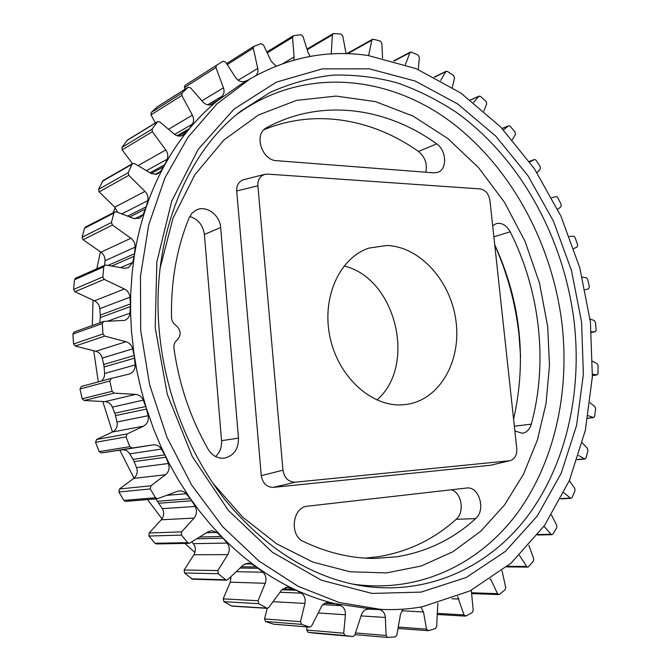 <?xml version="1.0" encoding="UTF-8"?>
<svg xmlns="http://www.w3.org/2000/svg" width="671" height="671" viewBox="0 0 671 671"><rect width="100%" height="100%" fill="white"/><g stroke="black" fill="none" stroke-linecap="round" stroke-linejoin="round"><path stroke-width="1.01" d="M386.84 245.485C420.063 246.559 450.811 281.132 455.961 320.839C461.489 360.52 440.277 399.077 407.456 404.286L402.592 404.814C371.617 407.096 338.293 377.06 329.989 337.169C321.384 297.337 339.794 257.463 369.142 248.052L386.84 245.485M344.03 265.984C395.773 277.962 417.228 365.443 376.901 400M514.867 430.925L522.248 433.281C526.651 432.552 529.662 429.499 531.298 424.131C548.224 362.323 539.996 290.786 510.212 231.814C506.446 225.162 501.757 222.436 496.163 223.653L492.673 225.791M208.203 449.369C212.044 455.525 217.211 458.469 223.695 458.201L224.324 458.134C233.827 455.861 238.54 449.193 238.473 438.138L220.65 227.511C219.996 215.03 206.24 204.957 196.385 209.981L192.132 213.068L189.197 217.681C176.741 248.052 170.845 281.308 171.499 317.45C171.692 320.847 173.143 323.472 175.852 325.334C181.128 330.182 181.522 335.114 177.035 340.13C174.636 342.084 173.604 344.76 173.948 348.174C179.031 384.483 190.447 418.209 208.203 449.369M451.281 489.78C461.656 492.506 464.902 512.166 456.146 519.329C433.793 539.484 407.632 551.981 377.664 556.813L365.125 558.121M303.611 541.589C327.255 552.803 350.891 558.415 374.519 558.431L396.62 556.804C426.857 551.872 453.21 539.132 475.664 518.599C485.997 510.119 479.253 486.408 466.932 488.002L307.695 506.169C292.38 506.924 288.958 535.5 303.611 541.589M231.05 578.167L229.968 577.538M194.934 552.51L184.861 543.426M162.013 518.842L147.494 499.585M134.015 478.171L119.832 450.157M112.434 432.023L102.772 401.493M98.285 381.891L93.739 350.757M92.346 325.485L93.017 300.155M96.85 268.777L100.407 251.818M113.013 212.858L115.236 207.641M422.554 606.727C408.807 609.234 394.674 610.098 380.163 609.318L339.157 602.491L298.218 586.362L258.889 560.981L222.822 526.861L191.654 485.032L166.853 437.006L149.599 384.701L140.7 330.358L140.465 276.309L148.744 224.802L164.932 177.865L188.056 137.169L216.892 103.93L250.082 78.91C287.909 57.329 327.238 49.52 368.06 55.492L416.213 68.668L460.943 93.093L500.725 127.029L534.368 168.664L560.956 216.205L579.819 267.897L590.413 321.979L592.359 376.691L585.389 430.186L569.394 480.503L544.483 525.561L511.076 563.137L469.985 590.933L422.554 606.727M380.163 609.318L369.05 608.698L334.544 603.556C321.417 600.377 308.375 595.789 295.425 589.792C282.466 583.77 269.834 576.372 257.521 567.582C245.209 558.775 233.458 548.677 222.277 537.295L210.602 524.647L199.522 511.126L189.088 496.766L177.496 478.524L168.689 462.562L160.696 445.98L153.575 428.878L146.219 407.758L141.136 389.784L137.018 371.549L133.898 353.147L131.474 330.996L130.577 312.569L130.686 294.284L132.145 272.644L134.452 254.963C137.085 238.599 140.918 222.915 145.959 207.909C151.009 192.912 157.131 178.847 164.328 165.695C171.524 152.56 179.618 140.541 188.601 129.62C197.601 118.717 207.289 109.046 217.672 100.591L240.52 84.596L250.082 78.91M189.742 216.498C198.138 219.157 203.019 225.137 204.387 234.439L221.547 440.679C221.925 447.146 219.937 452.439 215.584 456.557M494.712 244.63C520.679 301.598 526.978 359.782 513.592 419.19M263.879 129.771C315.009 108.45 372.791 118.943 418.469 151.461C425.07 157.022 427.502 163.942 425.766 172.229M436.67 143.871C386.982 107.863 322.868 98.142 268.626 126.634L266.613 127.708C253.529 133.772 261.615 160.403 276.603 160.679L433.852 172.858L437.937 172.279C447.44 169.193 446.559 150.363 436.67 143.871L418.469 151.461M236.712 190.95L261.279 475.647L282.969 470.203L257.89 185.808L236.712 190.95C236.444 185.246 238.742 181.497 243.598 179.711L264.81 174.351C259.912 176.163 257.605 179.979 257.89 185.808M509.557 460.751L490.451 465.28L509.557 460.751L295.123 482.206L273.29 487.372L490.451 465.28M273.29 487.372C266.664 487.213 262.663 483.305 261.279 475.647M315.789 633.29L308.09 632.3L306.672 630.052L306.991 626.915M372.732 608.907L367.49 609.285C364.663 609.645 362.642 611.474 361.426 614.762L354.774 635.152L352.954 636.553L345.154 635.529L343.695 633.198L345.422 614.745C345.582 610.199 343.963 607.154 340.549 605.611L334.544 603.556L327.809 602.6C325.049 602.583 322.885 604.009 321.308 606.869L311.579 626.051L309.859 627.15L273.634 624.206L265.657 621.531L264.533 618.956L267.201 608.337M309.859 627.15L301.673 624.357L300.507 621.682L304.928 603.405C305.75 598.859 304.525 595.437 301.262 593.156L295.425 589.792L287.339 587.184L281.426 590.287L268.694 607.532L267.125 608.337L232.023 606.139L223.946 601.694L223.191 598.867L230.27 582.168L230.916 576.649M267.125 608.337L258.821 603.699L258.033 600.746L265.221 583.292C266.714 578.897 265.968 575.198 262.973 572.204L256.565 566.961L251.482 563.984L248.161 563.061L243.204 565.091L227.687 579.685L226.37 580.214L192.443 579.207L184.533 572.992L184.189 569.998L193.894 554.732C196.033 550.832 195.84 547.142 193.332 543.669L191.906 541.975M226.37 580.214L218.209 573.722L217.849 570.585L227.754 554.632C229.927 550.547 229.717 546.689 227.125 543.065L222.277 537.295L216.691 532.422L211.751 530.635L208.127 531.776L189.23 543.342L156.477 543.946L155.051 543.292L148.996 536.054L149.113 532.992L161.258 519.79C164.009 516.343 164.378 512.636 162.374 508.668L155.764 498.905M189.23 543.342L187.763 542.654L181.497 535.081L181.606 531.877L194.053 518.079C196.863 514.481 197.232 510.597 195.152 506.454L191.118 499.702L185.842 493.277L183.678 491.633L180.642 490.795L177.664 491.256L157.341 498.771L125.67 501.371L123.85 500.407L118.876 491.986L119.472 488.974L133.73 478.398C137.027 475.546 137.974 471.956 136.565 467.628L133.646 460.465L129.771 453.839C127.817 450.845 125.158 449.52 121.803 449.864L101.38 452.933L99.191 451.617L95.525 442.315L96.59 439.48L112.518 431.981C116.259 429.851 117.761 426.521 117.031 421.992L115.219 414.376L112.367 407.112C110.874 403.791 108.434 401.954 105.028 401.619L84.16 400.503L82.172 398.775L79.983 388.962L81.443 386.421L111.243 378.41M101.136 381.128C103.577 379.274 104.726 376.725 104.592 373.479L103.971 365.712L102.252 358.079C101.287 354.556 99.14 352.292 95.81 351.277L75.244 346.043L73.55 343.98L72.913 334.041L74.213 331.986L103.636 321.434L124.655 320.386C127.758 319.144 129.511 316.746 129.922 313.189L130.501 305.238L129.939 297.194C129.503 293.445 127.658 290.711 124.412 288.991L104.231 279.371L102.822 276.938L103.745 266.848L104.886 265.213L106.018 265.079L124.018 268.215L128.304 267.754L132.673 262.453L134.452 254.963L135.114 247.171C135.248 243.514 133.848 240.545 130.895 238.255L112.443 225.087L111.428 222.495L113.877 213.101L114.8 211.935L116.393 211.877L133.663 218.419L139.694 218.251L143.074 214.661L145.959 207.909L147.779 200.654C148.467 197.215 147.528 194.129 144.97 191.378L128.79 175.307L128.186 172.665L132.011 164.294L132.707 163.539L134.67 163.632L151.185 173.479L156.142 174.317L158.146 173.63L160.486 171.499L164.328 165.695L167.196 159.22C168.379 156.117 167.909 153.03 165.804 149.943L152.325 131.709L152.124 129.109L157.568 121.602L159.815 121.912L174.091 133.982C177.027 136.263 179.895 136.691 182.705 135.282L188.601 129.62L192.367 124.118C193.986 121.434 193.978 118.457 192.359 115.16L181.824 95.517L182.009 93.068L188.14 87.264L190.589 87.842L202.81 101.858C205.88 104.986 209.016 105.775 212.237 104.215L217.672 100.591L222.151 96.188C224.122 94.007 224.542 91.222 223.435 87.842L215.936 67.545L216.473 65.305L223.074 61.204L225.615 62.109L235.571 77.475C238.23 81.09 241.275 82.399 244.705 81.401L248.119 80.075M99.845 322.793L100.331 316.343L99.811 308.652C99.4 305.07 97.622 302.462 94.477 300.834L74.942 291.742L73.584 289.419L74.506 279.765L75.622 278.188L104.886 265.213M104.634 265.322L105.02 260.725C105.162 257.219 103.812 254.376 100.96 252.204L83.095 239.723L82.122 237.249L84.529 228.232L85.427 227.108L114.8 211.935M117.576 212.321L114.791 207.18L99.14 191.906L98.562 189.373L102.982 180.591L132.707 163.539M132.497 163.657L122.164 149.885L121.979 147.402L127.305 140.147L157.568 121.602M155.387 122.936L151.009 114.867L151.201 112.502L157.417 106.756M184.978 89.268L184.374 87.633L184.902 85.469L217.438 64.684M368.622 55.567L371.835 40.218L373.286 39.237L380.306 41.048L381.866 43.212L382.562 58.117M405.401 64.592L409.889 52.732L411.44 52.095L418.117 55.123L419.375 57.438L418.293 69.532M440.662 80.436L445.77 71.688L447.381 71.394L453.588 75.513L454.535 77.903L452.313 87.364M473.583 102.453L478.826 96.322L480.461 96.364L486.089 101.422L486.727 103.846L483.858 110.992M503.46 129.889L508.761 125.729L510.153 126.215L515.118 132.07L515.454 134.477L512.292 139.694M529.704 161.929L534.552 159.48L536.028 160.176L540.264 166.685L540.314 169.033L537.06 172.732M551.822 197.735L556.259 196.553L557.752 197.492L561.208 204.521L560.964 206.769L557.71 209.302M569.444 236.435L573.638 236.217L575.03 237.408L577.656 244.84L577.144 246.945L573.839 248.58M582.269 277.173L586.379 277.786L587.637 279.211L589.398 286.911L588.635 288.832L585.154 289.729M590.069 319.06L594.28 320.537L595.378 322.181L596.242 330.006L595.362 331.7L591.419 331.893M592.703 361.233L597.173 363.749L598.087 365.578L598.029 373.395L597.081 374.863L592.468 374.175M590.111 402.801L594.934 406.651L595.647 408.639L594.649 416.322L593.659 417.563L588.207 415.685M582.302 442.885L587.477 448.48L587.964 450.593L586.018 457.983L584.416 458.863L578.637 455.492M569.352 480.595L574.762 488.387L575.005 490.593L572.103 497.538L571.096 498.343L570.35 498.075L563.833 492.665M551.453 515.043L556.804 525.494L556.779 527.75L552.938 534.082L551.981 534.695L551.076 534.25L544.005 526.249M528.865 545.355L533.722 558.859L533.411 561.132L528.656 566.676L527.783 567.104L526.718 566.441L519.438 555.32M501.992 570.694L505.733 587.511L505.12 589.734L499.518 594.313L498.746 594.581L497.555 593.659L490.576 578.964M471.327 590.254L473.198 610.434L472.283 612.556L465.9 615.978L463.963 614.896L457.63 596.511M437.861 603.229L436.662 626.63L435.429 628.576L428.408 630.665L426.555 629.146L423.493 611.994L420.834 607.029M403.095 609.167L400.503 614.233L396.863 635.135L395.328 636.846L387.628 637.442L386.127 635.504L385.33 617.454C384.894 613.051 382.948 610.459 379.509 609.662L374.854 609.025M157.341 498.771L155.462 497.756L150.296 488.941L150.9 485.787L165.544 474.749C168.933 471.78 169.889 468.031 168.429 463.502L165.393 455.995L161.367 449.067C159.346 445.93 156.603 444.529 153.147 444.881L132.112 448.043L129.847 446.668L126.031 436.922L127.121 433.952L143.51 426.16C147.36 423.946 148.895 420.465 148.115 415.726L146.219 407.758L143.25 400.151C141.707 396.67 139.182 394.749 135.668 394.38L114.145 393.139L112.099 391.319L109.801 381.044L111.294 378.394L129.109 374.108C133.168 372.673 135.173 369.629 135.114 364.957L134.443 356.838L132.648 348.853C131.642 345.171 129.411 342.789 125.972 341.715L104.743 336.137L102.99 333.965L102.294 323.581L103.636 321.434M255.55 75.773C257.622 74.087 258.352 71.638 257.756 68.425L253.277 48.161L253.89 46.299L261.153 43.657L263.51 44.974L271.101 61.128L276.108 66.093M293.73 60.155L294.091 56.993L292.514 37.366L293.604 35.697L300.834 34.707L302.957 36.377L308.174 52.791L310.17 56.406M331.231 53.915L332.397 34.884L333.688 33.55L340.91 34.02L342.764 35.966L346.06 53.663M264.81 174.351L267.662 174.108L480.352 188.937C485.502 189.994 488.689 193.827 489.931 200.428L516.762 448.513C517.081 454.821 514.959 458.855 510.388 460.608M282.969 470.203C284.387 478.029 288.438 482.038 295.123 482.206M574.267 322.877C564.378 239.086 520.805 158.549 456.28 112.3C437.484 99.895 417.756 90.065 397.089 82.801C376.045 77.157 354.716 74.59 333.101 75.11C311.529 77.501 290.518 83.279 270.052 92.464L241.057 110.975C186.588 152.644 151.411 237.131 159.052 328.287C164.101 391.017 188.484 453.571 225.389 500.247C264.525 547.318 308.501 575.592 357.316 585.062C425.439 597.324 488.22 568.06 527.289 516.569C566.165 464.5 582.051 392.988 574.267 322.877M352.124 584.013C418.36 593.91 478.943 564.437 516.712 513.927C554.271 462.873 569.654 393.365 562.164 325.209C552.619 243.565 510.354 165.1 447.607 119.53C384.995 74.565 302.067 67.025 236.938 114.313M212.824 483.137L242.801 517.257L276.695 543.846L312.963 562.113L350.061 571.767L386.555 572.917L421.195 566.005L452.933 551.747L480.956 531.029L504.626 504.818L523.531 474.145L537.387 440.017L546.051 403.439L549.482 365.376L547.721 326.752L539.518 283.103L524.974 241.199L504.483 202.29L478.549 167.641L447.809 138.503L413.093 116.108L375.416 101.615L336.054 96.096L296.498 100.382L258.494 114.984L223.938 139.971L194.825 174.779L173.017 218.167L160.109 268.182M155.202 327.817L167.28 394.254L192.283 456.532L228.283 510.337L272.443 552.292L321.468 580.256L372.036 593.416L421.111 592.099L466.186 577.513L505.364 551.436L537.312 515.949L561.208 473.206L576.607 425.322L583.376 374.326L581.581 322.097L571.474 270.447L553.432 221.103L527.985 175.777L495.81 136.179L457.815 104.03L415.173 81.032L369.377 68.836L322.34 68.861L276.343 82.147L234.02 109.13L198.213 149.323L171.701 201.174L156.838 261.942L155.202 327.817M72.913 334.041L102.294 323.581M107.41 321.233L129.922 313.189M100.273 317.584L130.451 306.53M100.289 315.102L130.451 303.938M103.728 364.47L134.192 355.538M104.106 366.962L134.594 358.146M102.252 358.079L132.648 348.853M95.81 351.277L125.972 341.715M75.244 346.043L104.743 336.137M73.55 343.98L102.99 333.965M79.983 388.962L109.801 381.044M104.592 373.479L135.114 364.957M114.791 413.193L145.783 406.517M115.546 415.601L146.572 409.042M112.367 407.112L143.25 400.151M105.028 401.619L135.668 394.38M84.16 400.503L114.145 393.139M82.172 398.775L112.099 391.319M96.59 439.48L127.121 433.952M95.525 442.315L126.031 436.922M112.518 431.981L143.51 426.16M117.031 421.992L148.115 415.726M133.059 459.367L164.772 454.854M134.158 461.606L165.922 457.194M129.771 453.839L161.367 449.067M121.803 449.864L153.147 444.881M101.38 452.933L132.112 448.043M99.191 451.617L129.847 446.668M119.472 488.974L150.9 485.787M118.876 491.986L150.296 488.941M133.73 478.398L165.544 474.749M136.565 467.628L168.429 463.502M157.744 501.262L190.354 498.696M159.144 503.233L191.805 500.767M166.643 495.374L186.211 493.697M123.85 500.407L155.462 497.756M149.113 532.992L181.606 531.877M148.996 536.054L181.497 535.081M161.258 519.79L194.053 518.079M162.374 508.668L195.152 506.454M199.74 537.043L221.396 536.473M196.905 538.83L223.091 538.192M206.576 532.749L216.691 532.422M155.051 543.292L187.763 542.654M184.189 569.998L217.849 570.585M184.533 572.992L218.209 573.722M193.894 554.732L227.754 554.632M193.332 543.669L227.125 543.065M241.409 566.777L256.565 566.961M240.067 568.043L258.427 568.295M244.798 563.925L251.482 563.984M191.411 578.813L225.305 579.803M223.191 598.867L258.033 600.746M223.946 601.694L258.821 603.699M230.27 582.168L265.221 583.292M236.167 571.709L262.973 572.204M282.667 588.937L294.426 589.381M281.879 589.725L296.381 590.295M285.485 587.402L289.167 587.536M231.361 605.947L266.446 608.127M264.533 618.956L300.507 621.682M265.657 621.531L301.673 624.357M273.013 601.686L304.928 603.405M279.975 592.258L301.262 593.156M325.51 602.944L333.546 603.363M324.739 603.279L335.525 603.85M327.322 602.6L328.295 602.65M273.307 624.139L309.524 627.075M306.672 630.052L343.695 633.198M308.09 632.3L345.154 635.529M318.205 612.992L345.422 614.745M322.885 604.655L340.549 605.611M315.722 633.29L352.954 636.553M355.487 632.946L386.127 635.504M361.057 615.894L385.33 617.454M369.822 609.117L379.509 609.662M398.272 627.066L426.555 629.146M401.795 610.769L423.493 611.994M437.157 613.369L463.963 614.896M451.851 598.742L458.905 599.035M471.562 592.753L497.555 593.659M489.931 579.4L490.811 579.417M507.435 566.274L526.718 566.441M537.865 534.527L551.076 534.25M560.855 498.57L570.35 498.075M577.345 459.476L584.416 458.863M587.771 418.176L593.223 417.513M592.409 375.559L596.804 374.863M591.47 332.455L595.236 331.717M529.327 161.401L534.46 159.522M502.109 128.471L508.534 125.863M470.488 100.046L478.826 96.322M434.54 77.148L445.77 71.688M394.062 61.019L409.889 52.732M347.687 53.705L371.835 40.218M330.199 53.982L331.281 53.361M307.209 49.738L332.397 34.884M283.036 63.51L294.091 56.993M267.234 52.9L292.514 37.366M238.163 80.226L257.756 68.425M227.226 64.601L253.277 48.161M209.847 104.995L218.427 99.912M210.669 104.852L216.85 101.195M207.591 104.844L222.151 96.188M201.921 100.835L223.435 87.842M184.374 87.633L215.936 67.545M184.902 85.469L216.473 65.305M156.997 107.024L187.93 87.423M212.002 104.349L212.464 104.08M177.169 135.727L189.247 128.757M178.192 135.987L187.888 130.409M174.636 134.41L192.367 124.118M168.538 129.285L192.359 115.16M151.009 114.867L181.824 95.517M151.201 112.502L182.009 93.068M126.861 140.549L157.123 122.021M181.212 135.894L183.98 134.309M149.977 172.782L164.823 164.672M151.201 173.487L163.741 166.66M146.454 170.677L167.196 159.22M138.058 165.653L165.804 149.943M122.164 149.885L152.325 131.709M121.979 147.402L152.124 129.109M102.302 181.321L132.011 164.294M155.068 174.418L160.486 171.499M127.591 216.121L146.295 206.752M129.688 216.909L145.532 209.016M121.736 213.898L147.779 200.654M114.791 207.18L144.97 191.378M99.14 191.906L128.79 175.307M98.562 189.373L128.186 172.665M84.529 228.232L113.877 213.101M134.754 218.754L143.074 214.661M108.023 265.431L134.603 253.713M111.646 266.06L134.208 256.188M105.02 260.725L135.114 247.171M100.96 252.204L130.895 238.255M83.095 239.723L112.443 225.087M82.122 237.249L111.428 222.495M74.506 279.765L103.745 266.848M120.629 267.628L132.673 262.453M99.811 308.652L129.939 297.194M94.477 300.834L124.412 288.991M74.942 291.742L104.231 279.371M73.584 289.419L102.822 276.938M475.664 518.599L456.146 519.329M238.473 438.138L221.547 440.679M220.65 227.511L204.387 234.439M510.212 231.814L493.864 236.813M531.298 424.131L514.355 426.211M520.562 356.561L518.985 334.552C515.513 303.451 507.444 273.625 494.762 245.091M81.443 386.421L111.294 378.394M315.756 633.29L352.988 636.553M354.934 634.657L387.628 637.442M398.029 628.459L427.981 630.706M437.115 614.477L465.288 616.112M471.638 593.609L498.746 594.581M506.68 566.903L527.783 567.104M537.505 534.988L551.981 534.695M560.688 498.888L571.096 498.343M577.278 459.669L585.003 459.006M587.754 418.285L593.659 417.563M592.409 375.609L597.081 374.863M591.47 332.464L595.362 331.7M529.318 161.392L534.552 159.48M502.084 128.438L508.761 125.729M470.396 99.979L479.169 96.062M434.33 77.039L446.215 71.26M393.625 60.893L410.426 52.095M346.781 53.68L372.43 39.337M306.999 49.084L333.034 33.709M266.84 52.07L293.152 35.865M226.572 63.586L253.89 46.299M157.19 106.874L188.14 87.264"/></g></svg>
